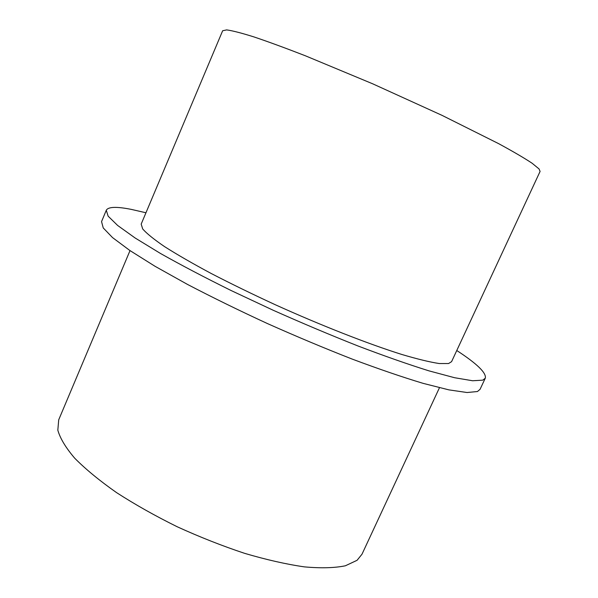 <?xml version="1.0" encoding="UTF-8"?>
<svg xmlns="http://www.w3.org/2000/svg" width="598" height="598" viewBox="0 0 598 598"><rect width="100%" height="100%" fill="white"/><g stroke="black" fill="none" stroke-linecap="round" stroke-linejoin="round"><path stroke-width="0.9" d="M130.013 250.607L58.716 419.811L57.827 430.171C60.129 438.379 65.765 447.73 74.735 458.225C85.634 469.228 99.56 480.68 116.513 492.588C134.961 504.495 155.188 515.887 177.217 526.763C199.762 537.049 222.239 545.907 244.627 553.344C266.394 559.758 286.315 564.265 304.375 566.874C320.947 568.354 334.611 567.988 345.36 565.79L357.081 560.296L361.999 554.204L439.455 387.728M540.084 171.432L539.06 168.942L532.1 163.232C524.289 158.051 513.129 151.526 498.612 143.64L442.101 115.392L372.674 83.802L305.264 55.741C285.351 48.004 268.233 41.725 253.903 36.904C241.465 33.002 232.383 30.67 226.664 29.9L222.65 30.76L141.18 224.108L142.698 228.959C146.682 233.519 154.015 239.432 164.689 246.705C177.277 254.688 192.773 263.613 211.184 273.488C230.985 283.721 252.326 294.126 275.2 304.696C321.545 325.648 368.375 343.97 401.849 354.479C417.426 359.099 429.872 362.111 439.186 363.532L448.567 363.539L451.58 361.663L540.084 171.432M456.767 350.51C477.055 363.748 486.563 372.98 485.292 378.19L482.773 380.156L472.577 380.754L454.585 377.719L428.938 370.85C408.255 364.384 384.649 356.109 358.127 346.033C330.447 335.074 302.102 323.137 273.084 310.205L231.194 290.568C204.673 277.457 181.112 265.093 160.518 253.492L135.148 238.004L117.634 225.453L108.133 216.17L106.287 210.242C108.268 206.736 116.64 206.46 131.403 209.412L145.957 212.768M106.287 210.242L101.555 221.604L103.23 227.928L112.551 237.6L129.878 250.51L155.069 266.312L187.391 284.364C212.066 297.251 238.677 310.287 267.231 323.473C296.197 336.382 324.52 348.26 352.207 359.092C378.743 369.026 402.394 377.114 423.145 383.363L448.919 389.874L467.053 392.52L477.428 391.533L480.052 389.335L485.292 378.19"/></g></svg>
